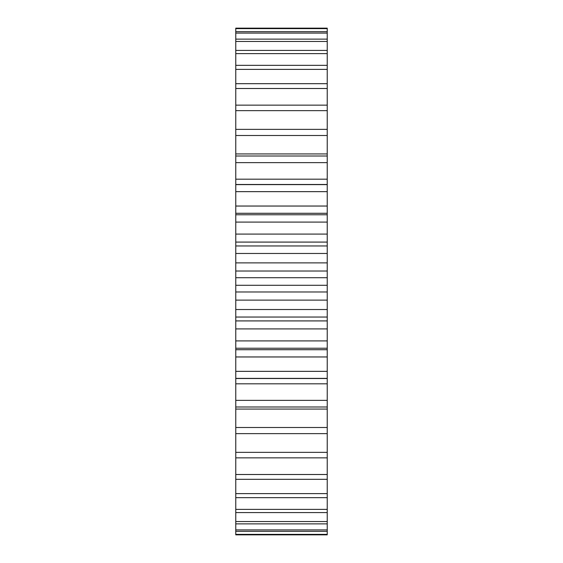 <?xml version="1.0" encoding="UTF-8"?>
<svg xmlns="http://www.w3.org/2000/svg" width="563" height="563" viewBox="0 0 563 563"><rect width="100%" height="100%" fill="white"/><g stroke="black" fill="none" stroke-linecap="round" stroke-linejoin="round"><path stroke-width="0.84" d="M235.77 28.622L327.23 28.622L327.23 28.15L235.77 28.15L235.77 277.721L327.23 277.721L327.23 534.85L235.77 534.85L235.77 534.378L327.23 534.378M235.77 277.721L235.77 285.279L327.23 285.279M235.77 271.021L327.23 271.021L327.23 277.721M235.77 285.279L235.77 291.979L327.23 291.979M235.77 291.979L235.77 534.378M327.23 28.622L327.23 271.021M235.77 262.886L327.23 262.886M235.77 300.114L327.23 300.114M235.77 253.47L327.23 253.47M235.77 309.53L327.23 309.53M235.77 245.961L327.23 245.961M235.77 317.039L327.23 317.039M235.77 234.088L327.23 234.088M235.77 328.912L327.23 328.912M235.77 222.089L327.23 222.089M235.77 340.911L327.23 340.911M235.77 214.763L327.23 214.763M235.77 348.237L327.23 348.237M235.77 206.037L327.23 206.037M235.77 356.963L327.23 356.963M235.77 191.652L327.23 191.652M235.77 371.348L327.23 371.348M235.77 184.622L327.23 184.622M235.77 378.378L327.23 378.378M235.77 179.182L327.23 179.182M235.77 383.818L327.23 383.818M235.77 162.637L327.23 162.637M235.77 400.363L327.23 400.363M235.77 156.007L327.23 156.007M235.77 406.993L327.23 406.993M235.77 153.931L327.23 153.931M235.77 409.069L327.23 409.069M235.77 135.493L327.23 135.493M235.77 427.507L327.23 427.507M235.77 129.37L327.23 129.37M235.77 433.63L327.23 433.63M235.77 110.644L327.23 110.644M235.77 452.356L327.23 452.356M235.77 105.133L327.23 105.133M235.77 457.867L327.23 457.867M235.77 88.497L327.23 88.497M235.77 474.503L327.23 474.503M235.77 83.676L327.23 83.676M235.77 479.324L327.23 479.324M235.77 69.397L327.23 69.397M235.77 493.603L327.23 493.603M235.77 65.343L327.23 65.343M235.77 497.657L327.23 497.657M235.77 53.633L327.23 53.633M235.77 509.367L327.23 509.367M235.77 50.417L327.23 50.417M235.77 512.583L327.23 512.583M235.77 41.472L327.23 41.472M235.77 521.528L327.23 521.528M235.77 39.129L327.23 39.129M235.77 523.871L327.23 523.871M235.77 33.09L327.23 33.09M235.77 529.91L327.23 529.91M235.77 31.669L327.23 31.669M235.77 531.331L327.23 531.331M327.23 242.083L235.77 242.083M327.23 320.917L235.77 320.917M327.23 213.286L235.77 213.286M327.23 349.714L235.77 349.714M327.23 184.488L235.77 184.488M327.23 378.512L235.77 378.512"/></g></svg>
